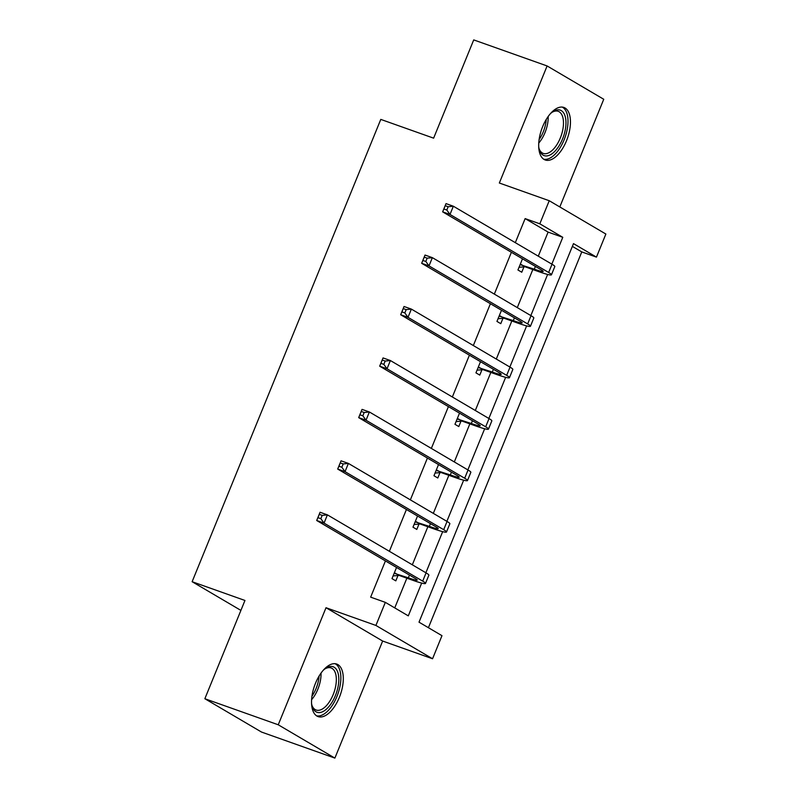 <?xml version="1.0" encoding="UTF-8"?>
<svg xmlns="http://www.w3.org/2000/svg" width="798" height="798" viewBox="0 0 798 798"><rect width="100%" height="100%" fill="white"/><g stroke="black" fill="none" stroke-linecap="round" stroke-linejoin="round"><path stroke-width="1.2" d="M339.359 697.352A27.87 13.666 109.5 0 0 336.746 664.066A27.87 13.666 109.5 0 0 315.479 683.307A27.87 13.666 109.5 0 0 318.093 716.604A27.87 13.666 109.5 0 0 339.359 697.352M566.51 140.747A27.87 13.666 109.5 0 0 563.897 107.451A27.87 13.666 109.5 0 0 542.63 126.702A27.87 13.666 109.5 0 0 545.243 159.989A27.87 13.666 109.5 0 0 566.51 140.747M538.281 256.168L548.096 232.108L525.134 218.602L539.817 223.809L549.233 200.727L605.872 234.043L596.455 257.126L573.493 243.619L419.01 622.171L441.972 635.677L432.556 658.759L375.908 625.442L385.334 602.36L408.297 615.866L421.673 583.079M382.651 641.043L326.013 607.727L278.243 724.784L204.857 698.729L261.495 732.045L334.881 758.1L382.651 641.043L432.556 658.759M559.807 206.951L603.747 99.271L547.109 65.955L499.339 183.011L549.233 200.727M428.416 627.707L581.782 251.919L596.455 257.126M278.243 724.784L334.881 758.1M204.857 698.729L244.956 600.465L192.128 581.712L380.786 119.401L433.623 138.164L473.723 39.9L547.109 65.955M192.128 581.712L240.906 610.4M581.782 251.919L572.365 246.383M525.134 218.602L515.318 242.662M511.388 252.288L494.331 294.103M490.401 303.729L473.334 345.544M469.404 355.17L452.346 396.985M448.416 406.611L431.349 448.426M427.419 458.052L410.362 499.867M406.431 509.483L389.364 551.308M385.434 560.924L370.651 597.153L385.334 602.36M394.741 607.896L406.87 578.191M412.327 564.814L427.858 526.75M433.324 513.373L448.855 475.309M454.311 461.932L469.842 423.868M475.309 410.491L490.84 372.427M496.296 359.05L511.827 320.986M517.294 307.609L532.825 269.544M522.49 258.811L517.932 269.973L521.762 272.228L523.947 266.871M501.503 310.252L496.945 321.414L500.775 323.669L502.959 318.312M480.506 361.694L475.947 372.856L479.778 375.11L481.962 369.753M459.518 413.135L454.96 424.297L458.79 426.551L460.975 421.194M438.521 464.576L433.962 475.738L437.793 477.992L439.977 472.635M417.534 516.017L412.975 527.179L416.805 529.423L418.99 524.077M396.536 567.458L391.978 578.62L395.808 580.864L397.993 575.518M326.013 607.727L375.908 625.442M551.837 264.138L562.78 237.315L539.817 223.809M425.873 572.784L442.671 531.638M446.87 521.343L463.658 480.206M467.857 469.902L484.655 428.765M488.855 418.461L505.643 377.324M509.852 367.02L526.64 325.883M530.84 315.579L547.628 274.442M548.096 232.108L562.78 237.315M520.116 264.627L534.291 269.175A17.865 1.466 -157.8 0 0 543.179 271.43A17.865 1.466 -157.8 0 0 541.313 269.884L442.651 211.859L446.022 203.61L453.354 206.223L552.016 264.248A26.803 2.195 22.2 0 1 554.819 266.562L551.448 274.801A26.803 2.195 22.2 0 1 538.121 271.43L525.034 266.781L519.039 267.28M448.157 206.742L445.224 205.694L443.878 208.996L446.81 210.034L448.157 206.742L453.354 206.223L449.992 214.463L548.655 272.487A26.803 2.195 22.2 0 1 551.448 274.801M446.81 210.034L449.992 214.463L442.651 211.859L443.878 208.996M521.214 264.527L525.034 266.781M445.224 205.694L446.022 203.61M550.371 113.705A24.12 11.82 -70.5 0 1 552.625 111.87A24.12 11.82 -70.5 0 1 554.919 110.573A24.12 11.82 -70.5 0 1 565.712 127.022A24.12 11.82 -70.5 0 1 549.523 155.201A24.12 11.82 -70.5 0 1 539.278 149.455A24.12 11.82 -70.5 0 1 538.69 146.613M539.039 148.538A22.334 10.943 109.5 0 0 543.278 153.416A22.334 10.943 109.5 0 0 548.256 153.026A22.334 10.943 109.5 0 0 562.42 131.461A22.334 10.943 109.5 0 0 558.221 111.321A22.334 10.943 109.5 0 0 553.253 111.7A22.334 10.943 109.5 0 0 551.867 112.428M543.687 159.201A27.691 13.576 109.5 0 0 549.124 158.513A27.691 13.576 109.5 0 0 566.51 132.518A27.691 13.576 109.5 0 0 562.191 107.092M323.22 670.32A24.12 11.82 -70.5 0 1 325.474 668.475A24.12 11.82 -70.5 0 1 337.684 671.946A24.12 11.82 -70.5 0 1 335.399 695.577A24.12 11.82 -70.5 0 1 312.128 706.07A24.12 11.82 -70.5 0 1 311.539 703.218M311.888 705.153A22.334 10.943 109.5 0 0 316.128 710.02A22.334 10.943 109.5 0 0 333.175 694.609A22.334 10.943 109.5 0 0 331.08 667.926A22.334 10.943 109.5 0 0 324.716 669.043M316.547 715.816A27.691 13.576 109.5 0 0 336.936 696.474A27.691 13.576 109.5 0 0 335.05 663.697M499.129 316.068L513.304 320.616A17.865 1.466 -157.8 0 0 522.191 322.861A17.865 1.466 -157.8 0 0 520.326 321.325L421.663 263.3L425.025 255.051L432.366 257.654L531.029 315.689A26.803 2.195 22.2 0 1 533.822 317.993L530.461 326.242A26.803 2.195 22.2 0 1 517.124 322.871L504.047 318.222L498.042 318.721M427.159 258.183L424.227 257.136L422.88 260.437L425.823 261.475L427.159 258.183L432.366 257.654L429.005 265.904L527.658 323.928A26.803 2.195 22.2 0 1 530.461 326.242M425.823 261.475L429.005 265.904L421.663 263.3L422.88 260.437M500.216 315.968L504.047 318.222M424.227 257.136L425.025 255.051M478.132 367.499L492.306 372.058A17.865 1.466 -157.8 0 0 501.194 374.302A17.865 1.466 -157.8 0 0 499.329 372.766L400.666 314.741L404.037 306.492L411.369 309.095L510.032 367.13A26.803 2.195 22.2 0 1 512.835 369.434L509.463 377.683A26.803 2.195 22.2 0 1 496.137 374.312L483.049 369.664L477.054 370.162M406.172 309.624L403.239 308.577L401.893 311.878L404.825 312.916L406.172 309.624L411.369 309.095L408.007 317.345L506.67 375.369A26.803 2.195 22.2 0 1 509.463 377.683M404.825 312.916L408.007 317.345L400.666 314.741L401.893 311.878M479.229 367.409L483.049 369.664M403.239 308.577L404.037 306.492M457.144 418.94L471.319 423.499A17.865 1.466 -157.8 0 0 480.206 425.743A17.865 1.466 -157.8 0 0 478.341 424.207L379.678 366.182L383.04 357.933L390.382 360.536L489.044 418.571A26.803 2.195 22.2 0 1 491.837 420.875L488.476 429.125A26.803 2.195 22.2 0 1 475.139 425.743L462.062 421.105L456.057 421.603M385.175 361.065L382.242 360.018L380.895 363.319L383.838 364.357L385.175 361.065L390.382 360.536L387.02 368.786L485.673 426.81A26.803 2.195 22.2 0 1 488.476 429.125M383.838 364.357L387.02 368.786L379.678 366.182L380.895 363.319M458.232 418.85L462.062 421.105M382.242 360.018L383.04 357.933M436.147 470.381L450.321 474.94A17.865 1.466 -157.8 0 0 459.209 477.184A17.865 1.466 -157.8 0 0 457.344 475.648L358.681 417.623L362.053 409.374L369.384 411.977L468.047 470.012A26.803 2.195 22.2 0 1 470.85 472.316L467.478 480.566A26.803 2.195 22.2 0 1 454.152 477.184L441.065 472.546L435.07 473.044M364.187 412.506L361.255 411.459L359.908 414.761L362.841 415.798L364.187 412.506L369.384 411.977L366.023 420.227L464.685 478.251A26.803 2.195 22.2 0 1 467.478 480.566M362.841 415.798L366.023 420.227L358.681 417.623L359.908 414.761M437.244 470.291L441.065 472.546M361.255 411.459L362.053 409.374M415.16 521.822L429.334 526.381A17.865 1.466 -157.8 0 0 438.222 528.625A17.865 1.466 -157.8 0 0 436.356 527.089L337.694 469.054L341.055 460.815L348.397 463.419L447.06 521.453A26.803 2.195 22.2 0 1 449.853 523.757L446.491 532.007A26.803 2.195 22.2 0 1 433.154 528.625L420.077 523.987L414.072 524.486M343.19 463.937L340.257 462.9L338.911 466.202L341.853 467.239L343.19 463.937L348.397 463.419L345.035 471.668L443.688 529.692A26.803 2.195 22.2 0 1 446.491 532.007M341.853 467.239L345.035 471.668L337.694 469.054L338.911 466.202M416.247 521.732L420.077 523.987M340.257 462.9L341.055 460.815M394.162 573.263L408.337 577.822A17.865 1.466 -157.8 0 0 417.224 580.066A17.865 1.466 -157.8 0 0 415.359 578.53L316.696 520.495L320.068 512.256L327.399 514.86L426.062 572.884A26.803 2.195 22.2 0 1 428.865 575.198L425.494 583.448A26.803 2.195 22.2 0 1 412.167 580.066L399.08 575.428L393.075 575.927M322.202 515.378L319.27 514.341L317.923 517.633L320.856 518.68L322.202 515.378L327.399 514.86L324.038 523.109L422.701 581.134A26.803 2.195 22.2 0 1 425.494 583.448M320.856 518.68L324.038 523.109L316.696 520.495L317.923 517.633M395.259 573.173L399.08 575.428M319.27 514.341L320.068 512.256M535.418 266.412L534.291 269.175M552.016 264.248L548.655 272.487M548.176 116.498A22.334 10.943 -70.5 0 1 538.74 143.061M539.099 139.57A21.606 10.583 109.5 0 0 546.251 119.431M321.025 673.103A22.334 10.943 -70.5 0 1 317.873 689.173A22.334 10.943 -70.5 0 1 311.599 699.676M311.948 696.185A21.606 10.583 109.5 0 0 316.108 688.475A21.606 10.583 109.5 0 0 319.1 676.036M514.421 317.853L513.304 320.616M531.029 315.689L527.658 323.928M493.433 369.294L492.306 372.058M510.032 367.13L506.67 375.369M472.436 420.736L471.319 423.499M489.044 418.571L485.673 426.81M451.449 472.177L450.321 474.94M468.047 470.012L464.685 478.251M430.451 523.618L429.334 526.381M447.06 521.453L443.688 529.692M409.464 575.059L408.337 577.822M426.062 572.884L422.701 581.134"/></g></svg>
